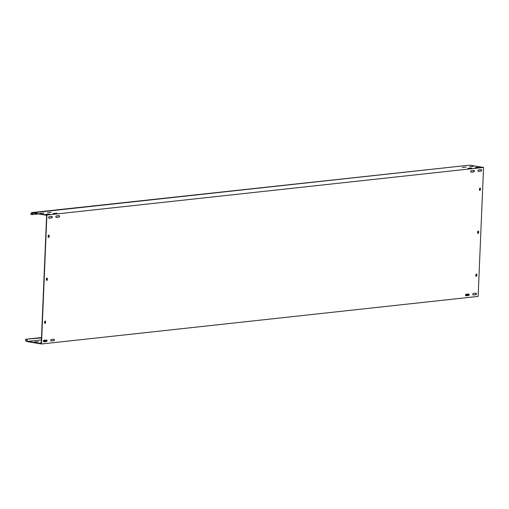 <?xml version="1.0" encoding="UTF-8"?>
<svg xmlns="http://www.w3.org/2000/svg" width="509" height="509" viewBox="0 0 509 509"><rect width="100%" height="100%" fill="white"/><g stroke="black" fill="none" stroke-linecap="round" stroke-linejoin="round"><path stroke-width="0.76" d="M51.714 216.414A0.757 0.503 -80.7 0 1 51.447 217.871L48.864 218.157M52.23 217.108A0.757 0.503 -80.7 0 1 51.689 217.916L49.068 218.196A0.757 0.503 -80.7 0 1 49.131 216.694L51.753 216.408A0.757 0.503 -80.7 0 1 52.23 217.108M468.649 294.005A0.757 0.503 -80.7 0 1 468.375 295.468L465.792 295.748M469.158 294.698A0.757 0.503 -80.7 0 1 468.617 295.506L466.002 295.793A0.757 0.503 -80.7 0 1 466.059 294.285L468.681 293.998A0.757 0.503 -80.7 0 1 469.158 294.698M475.928 293.209A0.757 0.503 -80.7 0 1 475.654 294.673L473.275 294.997A0.757 0.503 -80.7 0 1 473.338 293.496L475.96 293.209A0.757 0.503 -80.7 0 1 475.896 294.711L473.275 294.997M473.828 170.413A0.757 0.503 -80.7 0 1 473.561 171.87L470.971 172.157M474.337 171.107A0.757 0.503 -80.7 0 1 473.796 171.915L471.181 172.195A0.757 0.503 -80.7 0 1 471.245 170.693L473.86 170.407A0.757 0.503 -80.7 0 1 474.337 171.107M58.993 215.619A0.757 0.503 -80.7 0 1 58.726 217.082L56.136 217.362M59.508 216.312A0.757 0.503 -80.7 0 1 58.968 217.12L56.346 217.407A0.757 0.503 -80.7 0 1 56.41 215.899L59.031 215.612A0.757 0.503 -80.7 0 1 59.508 216.312M53.814 339.21A0.757 0.503 -80.7 0 1 53.547 340.674L50.957 340.954M54.329 339.904A0.757 0.503 -80.7 0 1 53.782 340.712L51.167 340.998A0.757 0.503 -80.7 0 1 51.231 339.497L53.846 339.21A0.757 0.503 -80.7 0 1 54.329 339.904M46.535 340.006A0.757 0.503 -80.7 0 1 46.268 341.469L43.679 341.749M47.051 340.699A0.757 0.503 -80.7 0 1 46.51 341.507L43.889 341.793A0.757 0.503 -80.7 0 1 43.952 340.286L46.574 339.999A0.757 0.503 -80.7 0 1 47.051 340.699M481.107 169.618A0.757 0.503 -80.7 0 1 480.833 171.081L478.25 171.361M481.616 170.311A0.757 0.503 -80.7 0 1 481.075 171.119L478.46 171.406A0.757 0.503 -80.7 0 1 478.517 169.898L481.139 169.612A0.757 0.503 -80.7 0 1 481.616 170.311M34.733 341.914L38.671 341.749L34.727 342.048M469.565 166.621L473.453 166.316L469.565 166.621M47.452 212.622L51.345 212.317L47.452 212.622M40.173 213.417L44.067 213.106L40.173 213.417M462.287 167.416L466.174 167.105L462.287 167.416M475.196 167.544L479.084 167.238L475.196 167.544M53.082 213.545L56.976 213.239L53.082 213.545M41.286 342.735L40.166 342.901L41.274 343.034M45.804 214.34L49.697 214.028L45.804 214.34M467.917 168.339L471.805 168.027L467.917 168.339M468.42 165.291L31.552 212.609L30.712 214.416L31.965 214.62L33.117 213.08L46.631 215.294L41.248 343.62L27.741 341.405L41.407 339.917M33.066 213.15L33.021 212.737L46.885 215.014L41.477 343.982L27.613 341.704L27.015 340.572L26.156 341.361L25.45 340.031L25.482 339.299L41.49 337.9M33.021 212.737L469.686 165.151L483.55 167.429L478.142 296.391L41.477 343.982M476.672 276.228L475.807 276.107L475.877 274.389L476.761 274.077L476.825 275.999L475.839 276.253M476.43 276.19L476.825 275.999M476.901 274.275L476.583 275.954M480.273 190.251L479.408 190.131L479.484 188.413L480.362 188.101L480.432 190.016L479.446 190.277M480.032 190.207L480.432 190.016M480.502 188.298L480.191 189.978M45.39 323.228L44.525 323.107L44.595 321.389L45.479 321.077L45.543 322.999L44.563 323.253M45.148 323.19L45.543 322.999M45.619 321.274L45.301 322.954M48.991 237.251L48.132 237.13L48.202 235.412L49.087 235.101L49.15 237.016L48.164 237.277M48.749 237.213L49.15 237.016M49.22 235.298L48.909 236.978M478.473 233.237L477.607 233.116L477.684 231.398L478.562 231.086L478.625 233.007L477.646 233.262M478.231 233.198L478.625 233.007M478.702 231.29L478.384 232.969M47.191 280.236L46.325 280.122L46.402 278.398L47.28 278.092L47.343 280.007L46.364 280.262M46.949 280.198L47.343 280.007M47.42 278.289L47.108 279.969M465.531 295.271L468.064 294.959L465.531 294.966M43.418 341.272L45.95 340.96L43.424 340.966M466.791 294.208L468.916 294.558M46.885 215.014L483.55 167.429M31.552 212.609L32.334 213.659L32.894 212.915M31.965 214.62L38.309 213.933M27.359 341.227L26.156 341.361M27.741 341.405L26.735 339.503M25.482 339.299L41.503 337.556"/></g></svg>
